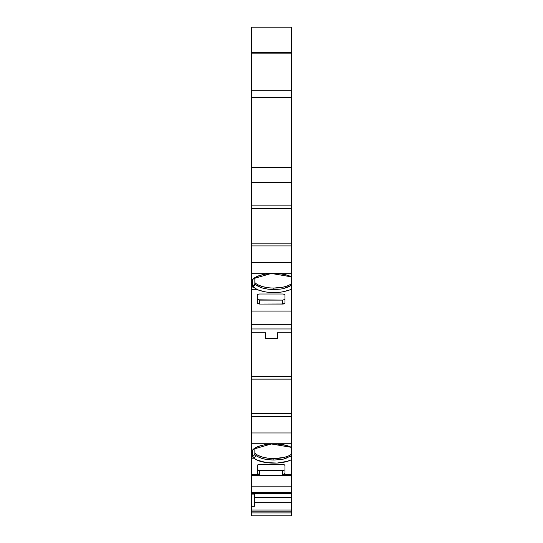 <?xml version="1.0" encoding="UTF-8"?>
<svg xmlns="http://www.w3.org/2000/svg" width="543" height="543" viewBox="0 0 543 543"><rect width="100%" height="100%" fill="white"/><g stroke="black" fill="none" stroke-linecap="round" stroke-linejoin="round"><path stroke-width="0.81" d="M288.061 457.593L283.874 458.916C283.283 459.324 279.95 459.683 273.876 460.016L273.876 458.577C281.389 458.475 287.206 457.091 291.32 454.43L291.32 455.869L283.867 458.916L291.32 455.869L291.32 459.745L291.32 455.869L289.826 456.772M253.119 287.043L257.497 289.731L253.119 287.043L255.285 284.471L260.939 287.573L255.285 284.471L258.448 286.541L262.839 288.163L268.12 289.175L273.876 289.521L273.876 288.082L283.88 286.976L288.129 285.632L291.32 283.935L291.32 276.835L271.351 273.468L253.629 278.607L252.454 279.72L252.468 286.358L257.497 289.731C268.418 293.62 279.353 293.62 290.295 289.738L291.326 289.249L291.32 285.374L283.88 288.421C282.57 288.93 279.238 289.297 273.876 289.521L273.876 288.082C281.389 287.98 287.206 286.595 291.32 283.935L291.32 285.374L289.243 286.568M291.32 493.248L251.674 493.248M257.918 470.306L259.602 470.611L259.602 474.555L257.226 473.523L257.226 465.507L257.402 473.917L259.602 474.555L257.918 474.249L257.226 473.523L257.226 465.507A2.376 1.005 0 0 1 259.602 464.496L282.598 464.496L259.602 464.496L257.918 464.794L257.226 465.507A2.376 1.005 0 0 1 259.602 464.496L282.598 464.496A2.376 1.005 0 0 1 284.973 465.507L284.281 464.794L282.598 464.496A2.376 1.005 0 0 1 284.973 465.507L284.973 473.523L284.281 474.249L282.598 474.555L282.598 470.611L259.602 470.611L259.602 474.555L251.674 474.555L251.674 475.451L291.32 475.451L291.32 474.555L282.598 474.555L282.598 470.611L259.602 470.611L259.602 474.555L251.674 474.555L251.674 475.451L291.32 475.451L291.32 486.806L251.674 486.806L251.674 475.451L291.32 475.451L291.32 492.671L291.32 486.806L251.674 486.806L251.674 492.671L291.32 492.779L251.674 492.779L291.32 492.671L291.32 493.044L251.674 493.275L291.32 493.275L291.32 493.675L251.674 493.675L251.674 493.275M291.32 493.044L251.674 493.044L251.674 492.671L291.32 492.671L251.674 492.779L291.32 493.044L291.32 493.675L251.674 493.675L251.674 506.293L254.45 506.293L254.45 494.082L251.674 494.082L251.674 493.675L291.32 493.675L291.32 497.578L254.45 497.578M251.674 512.904L291.32 512.904L291.32 511.207L251.674 511.207L251.674 515.85L291.32 515.85L291.32 512.904L291.32 515.85L251.674 515.85L291.32 515.85L251.674 515.85L251.674 512.904L291.32 512.904L291.32 511.207L251.674 511.207L251.674 510.053L291.32 510.053L291.32 512.904L251.674 512.904L251.674 511.207L251.674 512.904M254.45 502.289L291.32 502.289L254.45 502.289L291.32 502.289L291.32 511.207L251.674 511.207L251.674 510.053L291.32 510.053L291.32 511.207M251.674 511.207L251.674 506.293L251.674 510.053L251.674 506.293L254.45 506.293L254.45 494.082L251.674 494.082L251.674 506.293L254.45 506.293L254.45 494.082L251.674 494.082L251.674 493.675M251.674 208.655L291.32 208.655L251.674 208.6L291.32 208.655L251.674 208.6L251.674 205.878L291.32 205.878L291.32 208.6L251.674 208.6L251.674 205.878L291.32 205.878L291.32 243.149L251.674 243.149L291.32 243.196L251.674 243.149L251.674 208.655L291.32 208.655L291.32 243.149L251.674 243.149L251.674 208.6L251.674 243.196L291.32 243.196L291.32 245.925L251.674 245.925L251.674 243.196L291.32 243.149L291.32 276.835L286.908 275.165L281.634 274.011L269.932 273.557L264.298 274.324L259.296 275.674L255.244 277.507L252.454 279.72L254.843 277.765L254.843 281.749M251.674 379.15L291.32 379.15L251.674 379.095L291.32 379.15L251.674 379.095L251.674 376.374L291.32 376.374L291.32 379.095L251.674 379.095L251.674 376.374L291.32 376.374L291.32 413.644L251.674 413.644L291.32 413.691L251.674 413.644L251.674 379.15L291.32 379.15L291.32 413.644L251.674 413.644L251.674 379.095L251.674 413.691L291.32 413.691L291.32 416.42L251.674 416.42L251.674 413.691L291.32 413.644L291.32 447.33L271.351 443.964L253.629 449.102L252.454 450.215L254.843 448.26L254.843 452.007M291.32 510.053L291.32 493.675L291.32 510.053L251.674 510.053M251.674 52.284L251.674 27.15L291.32 27.15L251.674 27.15L251.674 52.522L291.32 52.522L251.674 52.705L291.32 52.705L251.674 52.522L291.32 52.705L291.32 27.15L291.32 52.284M254.843 277.765L254.843 284.016L255.291 284.471L254.843 284.016L252.468 286.358L254.843 284.016L254.843 277.765L252.461 279.726L252.468 286.358L253.133 287.043L251.674 287.043L251.674 273.244L291.32 273.244L291.32 276.835C281.043 271.222 257.579 272.973 252.454 279.72L254.843 277.744M257.918 299.811L282.598 300.116L284.81 299.464M254.864 282.604L254.843 282.577C258.522 286.059 264.869 287.892 273.876 288.082C281.389 287.98 287.206 286.595 291.32 283.935L291.32 324.293L251.674 324.293L251.674 311.085L291.32 311.085L291.32 324.293L251.674 324.293L251.674 311.085L291.32 311.085L291.32 328.854M291.32 324.293L291.32 327.531L291.32 324.293L251.674 324.293L251.674 328.854M251.674 379.095L251.674 332.757L265.547 332.757L265.547 338.384L277.446 338.384L265.547 338.384L265.547 332.757L265.547 338.384L277.446 338.384L277.446 332.757L291.32 332.757L291.32 379.095M254.864 453.1L254.843 453.072C258.522 456.554 264.869 458.387 273.876 458.577C281.389 458.475 287.206 457.091 291.32 454.43L291.32 447.33C281.043 441.717 257.579 443.468 252.454 450.215L254.843 448.24L254.843 454.511L256.011 455.57L254.843 454.511L252.468 456.853L254.843 454.511L254.843 448.26L252.461 450.222L252.468 456.853L253.927 458.204L256.004 455.563C257.952 456.948 260.457 458.041 263.518 458.828C266.382 459.548 269.837 459.941 273.876 460.016L273.876 458.577L283.88 457.471L288.129 456.127L291.32 454.43L291.32 447.33L286.908 445.66L281.634 444.507L275.851 443.95L269.932 444.052L264.298 444.819L259.296 446.17L255.244 448.002L252.454 450.215L252.468 456.853L253.92 458.211C260.85 463.993 281.865 464.862 291.32 459.751L291.32 474.555L282.598 474.555L284.281 474.249L284.973 473.523L282.598 474.555L282.598 470.611L259.602 470.611L257.226 469.586M284.81 469.96L282.598 470.611M257.796 455.265L262.344 457.07L267.977 458.211L265.113 457.742M258.081 455.414L257.497 455.102L258.081 455.414M283.867 457.471L281.484 457.959M279.183 458.278L278.498 458.353L279.183 458.278M290.03 456.663L291.299 455.882M257.796 284.77L262.344 286.575L267.977 287.715M273.794 288.082L273.876 289.534M288.109 456.134L286.161 456.839M278.959 458.306L273.876 458.577L273.876 460.016L268.507 459.711L263.518 458.828L259.249 457.41L256.004 455.563C257.952 456.948 260.457 458.041 263.518 458.828C266.382 459.548 269.837 459.941 273.876 460.016L273.923 460.016M262.33 457.063L259.907 456.242M291.32 296.2L291.32 300.075M251.674 52.63L251.674 53.16L291.32 53.16L291.32 52.705L251.674 52.705L251.674 53.16L291.32 53.16L291.32 52.705L251.674 52.705L251.674 53.16L291.32 53.16L291.32 90.287L251.674 90.287L251.674 97.455L291.32 97.455L291.32 90.287L291.32 208.6M257.226 299.084L259.602 300.116L259.602 304.06L257.226 303.028L257.226 295.012A2.376 1.005 0 0 1 259.602 294.001L257.918 294.299L257.226 295.012L257.402 303.422L257.226 295.012A2.376 1.005 0 0 1 259.602 294.001L282.598 294.001A2.376 1.005 0 0 1 284.973 295.012L284.973 303.028L284.281 303.754L282.598 304.06L282.598 300.116L259.602 300.116L259.602 304.06L257.402 303.422L259.602 304.06L282.598 304.06L282.598 300.116L259.602 300.116L259.602 304.06L283.507 303.978L284.973 303.028L282.598 304.06L282.598 300.116M288.061 287.091L283.874 288.421L291.32 285.374L291.32 283.935M291.32 332.757L291.32 328.949L291.32 332.757L277.446 332.757L277.446 338.384L277.446 332.757L291.32 332.757L291.32 376.374L251.674 376.374L251.674 328.949L291.32 328.949L291.32 376.374M261.203 458.156L262.106 458.435M252.468 450.215L252.468 456.853L253.927 458.211L257.158 460.084L266.308 462.616L277.14 463.07L287.267 461.326L291.32 459.751L291.32 454.43L291.32 474.555L282.598 474.555M291.32 475.451L291.32 486.806L251.674 486.806L251.674 475.451L251.674 493.044M291.32 52.705L291.32 90.287L251.674 90.287L251.674 97.455L291.32 97.455L291.32 167.57L251.674 167.57L251.674 97.455L291.32 97.455L291.32 90.287L251.674 90.287L251.674 182.373L291.32 182.373L291.32 205.878L251.674 205.878L251.674 182.373L291.32 182.373L291.32 205.878M251.674 53.16L251.674 90.287M291.32 97.455L291.32 167.57L251.674 167.57L251.674 182.373L291.32 182.373L291.32 167.57L291.32 182.373M291.32 243.196L291.32 262.466L251.674 262.466L251.674 243.149M291.32 245.925L291.32 262.466L251.674 262.466L251.674 245.925L291.32 245.925L251.674 245.925L251.674 243.196M291.32 262.466L291.32 273.244L291.32 262.466L251.674 262.466L251.674 273.244L291.32 273.244L291.32 276.835M251.674 324.293L251.674 289.731L257.484 289.731C268.418 293.62 279.353 293.62 290.295 289.738L282.767 291.896L273.882 292.677L264.998 291.903L257.497 289.731L251.674 289.731L251.674 273.244L291.32 273.244M252.468 279.72L252.468 286.358L253.133 287.043L251.674 287.043L251.674 245.925M291.32 285.374L291.32 289.249L290.295 289.731L291.326 289.249L291.32 311.085L251.674 311.085L251.674 287.043L253.126 287.043M282.598 294.001L259.602 294.001L282.598 294.001A2.376 1.005 0 0 1 284.973 295.012L284.973 303.028L284.973 295.012L284.281 294.299L282.598 294.001M265.547 332.757L251.674 332.757L251.674 328.949L251.674 332.757L265.547 332.757M291.32 413.691L291.32 432.961L251.674 432.961L251.674 413.644M291.32 416.42L291.32 432.961L251.674 432.961L251.674 416.42L291.32 416.42L251.674 416.42L251.674 413.691M259.602 474.555L251.674 474.555L251.674 458.211L253.927 458.211L251.674 458.211L251.674 443.74L291.32 443.74L291.32 432.961L251.674 432.961L251.674 443.74L291.32 443.74L291.32 454.43M284.973 465.507L284.973 473.523L284.973 465.507M251.674 52.522L291.32 52.522L291.32 27.15L251.674 27.15L251.674 52.705M251.674 208.6L251.674 97.455M251.674 416.42L251.674 443.74L291.32 443.74L291.32 447.33M251.674 475.451L251.674 432.961M291.32 492.671L291.32 486.806M251.674 486.806L251.674 492.671M291.32 493.275L291.32 493.675M291.32 502.289L291.32 497.578M255.291 284.471L254.843 284.016L252.468 286.358M254.843 282.577C258.522 286.059 264.869 287.892 273.876 288.082M256.011 455.57L254.843 454.511L252.468 456.853M254.843 453.072C258.522 456.554 264.869 458.387 273.876 458.577M259.602 304.06L282.598 304.06M251.674 474.555L251.674 458.211L253.927 458.211C260.85 463.993 281.865 464.862 291.32 459.751L291.32 474.555M291.32 53.16L291.32 90.287M291.32 208.655L291.32 243.149M291.32 289.249L291.32 311.085M291.32 379.15L291.32 413.644M291.32 432.961L291.32 443.74M291.32 167.57L251.674 167.57M251.674 205.878L251.674 182.373M251.674 262.466L251.674 273.244M257.484 289.731L251.674 289.731L251.674 287.043M251.674 311.085L251.674 289.731M251.674 376.374L251.674 332.757M251.674 458.211L251.674 443.74M251.674 494.082L251.674 506.293"/></g></svg>
